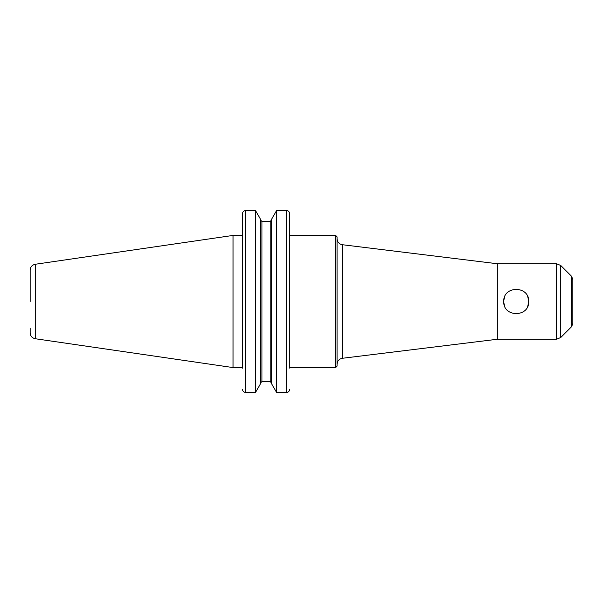 <?xml version="1.0" encoding="UTF-8"?>
<svg xmlns="http://www.w3.org/2000/svg" width="603" height="603" viewBox="0 0 603 603"><rect width="100%" height="100%" fill="white"/><g stroke="black" fill="none" stroke-linecap="round" stroke-linejoin="round"><path stroke-width="0.9" d="M528.673 301.5C529.442 317.57 502.992 317.57 503.754 301.5C502.992 285.43 529.442 285.43 528.673 301.5M503.822 302.744L504.741 306.354M527.693 306.354L528.62 302.653M528.612 300.256L527.693 296.646M504.741 296.646L503.822 300.256M560.752 337.514L560.752 265.486L571.546 276.28L571.546 326.72L560.752 337.514L556.546 339.255L497.339 339.255L342.323 358.288C339.097 358.943 337.363 360.911 337.1 364.189M571.546 276.28L572.85 279.43L572.85 323.57L571.546 326.72M572.85 287.345L572.85 315.655M289.681 235.426L335.615 235.426L335.615 367.574L289.681 367.574L289.659 213.311C289.252 211.6 288.272 210.703 286.711 210.62L276.581 210.62L276.581 392.38L271.621 383.855L271.621 219.145L276.581 210.62L286.711 210.62C288.272 210.703 289.252 211.6 289.659 213.311L289.681 368.124M335.615 235.426L337.1 236.911L337.1 366.089L335.615 367.574M342.323 358.288L342.323 244.712L497.339 263.745L497.339 339.255M242.534 389.689C242.934 391.4 243.914 392.297 245.474 392.38C243.914 392.297 242.934 391.4 242.534 389.689L242.504 389.267L242.534 389.689M242.504 368.124L242.504 213.733L242.504 235.426L233.052 235.426L233.052 367.574L35.238 338.728C32.087 338.019 30.391 336.059 30.15 332.841L30.15 328.334M255.521 392.38L260.473 383.855L260.473 219.145L255.521 210.62L245.474 210.62C243.914 210.703 242.934 211.6 242.534 213.311L242.504 213.733L242.534 213.311C242.934 211.6 243.914 210.703 245.474 210.62L255.521 210.62L255.521 392.38L245.474 392.38L245.474 210.62M286.711 210.62L286.711 392.38C288.272 392.297 289.252 391.4 289.659 389.689L289.681 389.267L289.659 389.689C289.252 391.4 288.272 392.297 286.711 392.38L276.581 392.38M261.958 221.512L260.473 219.959L261.958 221.512L261.958 381.488L260.473 383.041L261.958 381.488L270.136 381.488L271.621 383.041L270.136 381.488L270.136 221.512L271.621 219.959L270.136 221.512L261.958 221.512L270.136 221.512M35.238 338.728L35.238 264.272C32.087 264.981 30.391 266.941 30.15 270.159L30.15 301.5M242.504 367.574L233.052 367.574M497.339 263.745L556.546 263.745L556.546 339.255M342.323 244.712L340.589 244.223C338.366 243.099 337.205 241.298 337.1 238.811M560.752 265.486L556.546 263.745M35.238 264.272L233.052 235.426"/></g></svg>

